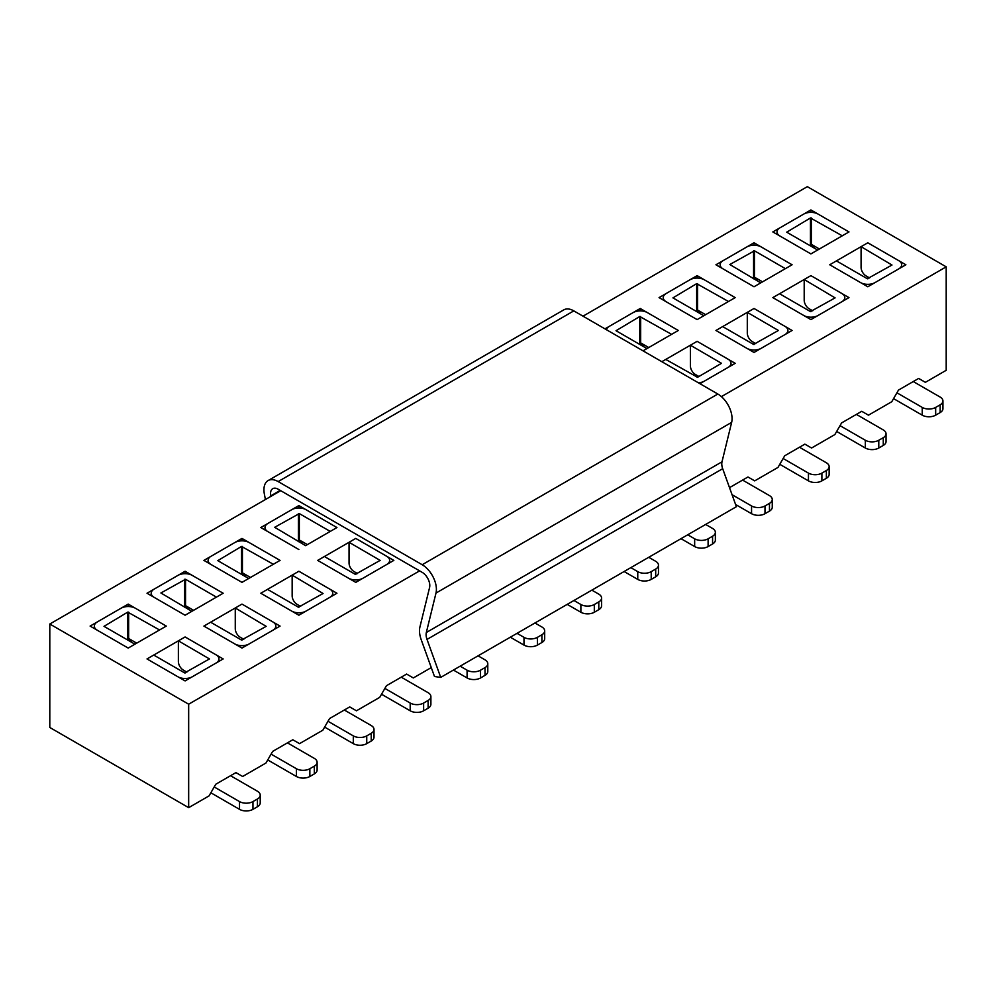 <?xml version="1.0" encoding="UTF-8"?>
<svg xmlns="http://www.w3.org/2000/svg" width="996" height="996" viewBox="0 0 996 996"><rect width="100%" height="100%" fill="white"/><g stroke="black" fill="none" stroke-linecap="round" stroke-linejoin="round"><path stroke-width="1.49" d="M49.8 624.019L188.667 704.197L188.667 807.656L49.8 727.478L49.8 624.019L280.735 490.692M583.009 316.18L807.333 186.663L946.2 266.841L946.2 370.3L925.371 382.327L918.648 378.443L898.492 390.083L891.769 401.724L868.475 415.17L861.752 411.298L841.595 422.927L834.872 434.567L811.578 448.013L804.868 444.141L784.699 455.782L777.988 467.423L754.694 480.869L747.971 476.984L729.52 487.642M94.321 626.086A10.134 5.852 0 0 1 97.284 621.952L121.026 608.245A10.134 5.852 0 0 1 135.369 608.245L166.27 626.086L159.559 629.97L127.749 612.117L104.007 626.347L134.921 644.188L128.198 648.072L166.27 626.086L128.198 604.099L90.113 626.086L128.198 648.072L97.284 630.231A10.134 5.852 0 0 1 94.321 626.086L94.321 628.513M151.205 593.243A10.134 5.852 0 0 1 154.181 589.109L177.923 575.402A10.134 5.852 0 0 1 192.253 575.402L223.166 593.243L216.443 597.127L185.542 579.274L160.904 592.981L191.805 611.345L185.094 615.229L223.166 593.243L185.094 571.256L147.01 593.243L185.094 615.229L154.181 597.376A10.134 5.852 0 0 1 151.205 593.243L151.205 595.67M208.102 560.399A10.134 5.852 0 0 1 211.077 556.254L234.819 542.546A10.134 5.852 0 0 1 249.149 542.546L280.063 560.399L273.34 564.271L241.53 546.431L217.788 560.648L248.701 578.502L241.978 582.374L280.063 560.399L241.978 538.413L203.906 560.399L241.978 582.374L211.077 564.533A10.134 5.852 0 0 1 208.102 560.399L208.102 562.815M264.998 527.544A10.134 5.852 0 0 1 267.961 523.41L291.704 509.703A10.134 5.852 0 0 1 306.046 509.703L336.947 527.544L330.236 531.428L299.323 513.587L274.684 527.295L305.598 545.659L336.947 527.544L298.875 505.57L260.803 527.544L298.875 549.531L267.961 531.69A10.134 5.852 0 0 1 264.998 527.544L264.998 529.972M606.44 329.713A10.134 5.852 0 0 1 609.328 326.327L633.07 312.62A10.134 5.852 0 0 1 647.4 312.62L678.313 330.473L671.59 334.345L639.781 316.504L616.038 330.722L646.952 348.575L643.03 350.841L678.313 330.473L640.229 308.486L604.958 328.854M663.249 297.617A10.134 5.852 0 0 1 666.212 293.484L689.954 279.776A10.134 5.852 0 0 1 704.297 279.776L735.197 297.617L728.487 301.502L696.677 283.648L672.935 297.879L703.848 315.72L697.125 319.604L735.197 297.617L697.125 275.631L659.053 297.617L697.125 319.604L666.212 301.763A10.134 5.852 0 0 1 663.249 297.617L663.249 300.045M720.133 264.774A10.134 5.852 0 0 1 723.108 260.641L746.851 246.933A10.134 5.852 0 0 1 761.181 246.933L792.094 264.774L785.371 268.659L754.47 250.805L729.831 264.513L760.732 282.876L754.022 286.761L792.094 264.774L754.022 242.787L715.937 264.774L754.022 286.761L723.108 268.908A10.134 5.852 0 0 1 720.133 264.774L720.133 267.202M777.029 231.931A10.134 5.852 0 0 1 780.005 227.785L803.747 214.078A10.134 5.852 0 0 1 818.077 214.078L848.99 231.931L842.267 235.803L810.458 217.962L786.716 232.18L817.629 250.033L810.906 253.905L848.99 231.931L810.906 209.944L772.834 231.931L810.906 253.905L780.005 236.064A10.134 5.852 0 0 1 777.029 231.931L777.029 234.346M223.166 658.941L185.094 636.954L147.01 658.941L185.094 680.915L223.166 658.941M280.063 626.086L241.978 604.099L203.906 626.086L241.978 648.072L280.063 626.086M336.947 593.243L298.875 571.256L260.803 593.243L298.875 615.229L336.947 593.243M393.843 560.399L355.771 538.413L317.687 560.399L355.771 582.374L393.843 560.399M699.927 383.684L735.197 363.316L697.125 341.329L661.842 361.697L665.764 359.432L697.573 377.285L721.502 363.316L690.402 345.214L697.125 341.329L728.039 359.17A10.134 5.852 0 0 1 731.002 363.316L731.002 365.744M792.094 330.473L754.022 308.486L715.937 330.473L754.022 352.447L792.094 330.473M848.99 297.617L810.906 275.631L772.834 297.617L810.906 319.604L848.99 297.617M905.887 264.774L867.802 242.787L829.73 264.774L867.802 286.761L905.887 264.774M188.667 704.197L419.602 570.87M721.415 396.62L946.2 266.841M431.268 667.594L413.328 677.952L406.617 674.068L386.448 685.709L379.737 697.349L356.444 710.795L349.721 706.911L329.564 718.552L322.841 730.193L299.547 743.639L292.824 739.767L272.667 751.395L265.944 763.036L242.651 776.482L235.94 772.61L215.771 784.25L209.06 795.891L188.667 807.656M867.802 278.843L867.802 277.349M810.906 311.698L810.906 310.204M754.022 344.541L754.022 343.047M697.125 377.384L697.125 375.89M355.771 574.468L355.771 572.974M298.875 607.311L298.875 605.817M241.978 640.167L241.978 638.673M185.094 673.01L185.094 671.516M810.906 246.149L810.906 245.377M810.906 212.372L810.906 209.944M754.022 279.005L754.022 278.233M754.022 245.215L754.022 242.787M697.125 311.848L697.125 311.076M697.125 278.058L697.125 275.631M640.229 344.691L640.229 343.919M640.229 310.901L640.229 308.486M298.875 541.774L298.875 541.002M298.875 507.985L298.875 505.57M241.978 574.617L241.978 573.845M241.978 540.84L241.978 538.413M185.094 607.473L185.094 606.701M185.094 573.684L185.094 571.256M128.198 640.316L128.198 639.544M128.198 606.527L128.198 604.099M639.693 344.379A9.499 5.49 -60 0 1 639.781 344.243L640.764 343.981L640.677 342.885L648.745 347.542M643.391 345.5L640.764 343.981M696.578 311.536A9.499 5.49 -60 0 1 696.677 311.399L697.661 311.138L697.573 310.03L705.641 314.686M700.288 312.657L697.661 311.138M753.474 278.681A9.499 5.49 -60 0 1 753.574 278.556L754.545 278.295L754.47 277.187L762.525 281.843M757.172 279.814L754.545 278.295M230.562 775.71L257.441 791.235A9.499 5.49 180 0 1 260.217 795.107L260.217 802.863A9.499 5.49 180 0 1 257.441 806.748L252.959 809.337A9.499 5.49 180 0 1 239.513 809.337L210.853 792.779M260.217 795.107A9.499 5.49 180 0 1 257.441 798.991L252.959 801.581A9.499 5.49 180 0 1 239.513 801.581L214.202 786.965M218.971 658.941A10.134 5.852 0 0 1 215.995 663.075L192.253 676.782A10.134 5.852 0 0 1 177.923 676.782L147.01 658.941L153.733 655.057L184.646 672.898L209.459 658.941L178.371 640.826L185.094 636.954L215.995 654.795A10.134 5.852 0 0 1 218.971 658.941L218.971 661.356M186.875 672.126L183.301 670.059A6.972 4.021 60 0 1 178.371 661.518L178.371 640.826M287.446 742.867L314.325 758.379A9.499 5.49 180 0 1 317.114 762.264L317.114 770.02A9.499 5.49 180 0 1 314.325 773.904L309.856 776.482A9.499 5.49 180 0 1 296.41 776.482L267.737 759.936M317.114 762.264A9.499 5.49 180 0 1 314.325 766.148L309.856 768.725A9.499 5.49 180 0 1 296.41 768.725L271.099 754.121M275.867 626.086A10.134 5.852 0 0 1 272.892 630.231L249.149 643.939A10.134 5.852 0 0 1 234.819 643.939L203.906 626.086L210.629 622.214L241.53 640.055L266.169 626.347L235.268 607.983L241.978 604.099L272.892 621.952A10.134 5.852 0 0 1 275.867 626.086L275.867 628.513M243.771 639.283L240.185 637.216A6.972 4.021 60 0 1 235.268 628.675L235.268 607.983M401.239 677.168L428.118 692.693A9.499 5.49 180 0 1 430.895 696.565L430.895 704.334A9.499 5.49 180 0 1 428.118 708.206L423.636 710.795A9.499 5.49 180 0 1 410.203 710.795L381.53 694.237M430.895 696.565A9.499 5.49 180 0 1 428.118 700.449L423.636 703.039A9.499 5.49 180 0 1 410.203 703.039L384.892 688.423M389.648 560.399A10.134 5.852 0 0 1 386.672 564.533L362.93 578.24A10.134 5.852 0 0 1 348.6 578.24L317.687 560.399L324.41 556.515L355.323 574.356L380.148 560.399L349.048 542.285L355.771 538.413L386.672 556.254A10.134 5.852 0 0 1 389.648 560.399L389.648 562.815M357.564 573.584L353.978 571.517A6.972 4.021 60 0 1 349.048 562.977L349.048 542.285M344.342 710.024L371.222 725.536A9.499 5.49 180 0 1 374.01 729.421L374.01 737.177A9.499 5.49 180 0 1 371.222 741.049L366.74 743.639A9.499 5.49 180 0 1 353.306 743.639L324.634 727.092M374.01 729.421A9.499 5.49 180 0 1 371.222 733.293L366.74 735.882A9.499 5.49 180 0 1 353.306 735.882L327.995 721.266M332.751 593.243A10.134 5.852 0 0 1 329.788 597.376L306.046 611.083A10.134 5.852 0 0 1 291.704 611.083L260.803 593.243L267.513 589.358L298.427 607.211L323.065 593.504L292.152 575.14L298.875 571.256L329.788 589.109A10.134 5.852 0 0 1 332.751 593.243L332.751 595.67M300.668 606.427L297.082 604.36A6.972 4.021 60 0 1 292.152 595.832L292.152 575.14M478.068 655.841L485.015 659.838A9.499 5.49 180 0 1 487.791 663.722L487.791 671.478A9.499 5.49 180 0 1 485.015 675.363L480.533 677.952A9.499 5.49 180 0 1 467.087 677.952L453.429 670.059M487.791 663.722A9.499 5.49 180 0 1 485.015 667.606L480.533 670.183A9.499 5.49 180 0 1 467.087 670.183L460.152 666.175M591.848 590.142L598.795 594.151A9.499 5.49 180 0 1 601.584 598.023L601.584 605.792A9.499 5.49 180 0 1 598.795 609.664L594.313 612.254A9.499 5.49 180 0 1 580.88 612.254L567.21 604.373M601.584 598.023A9.499 5.49 180 0 1 598.795 601.908L594.313 604.497A9.499 5.49 180 0 1 580.88 604.497L573.933 600.488M534.964 622.986L541.899 626.994A9.499 5.49 180 0 1 544.688 630.879L544.688 638.635A9.499 5.49 180 0 1 541.899 642.52L537.417 645.097A9.499 5.49 180 0 1 523.983 645.097L510.326 637.216M544.688 630.879A9.499 5.49 180 0 1 541.899 634.751L537.417 637.34A9.499 5.49 180 0 1 523.983 637.34L517.036 633.332M913.27 381.555L940.149 397.068A9.499 5.49 180 0 1 942.938 400.952L942.938 408.709A9.499 5.49 180 0 1 940.149 412.581L935.667 415.17A9.499 5.49 180 0 1 922.234 415.17L893.561 398.624M942.938 400.952A9.499 5.49 180 0 1 940.149 404.824L935.667 407.414A9.499 5.49 180 0 1 922.234 407.414L896.923 392.798M901.679 264.774A10.134 5.852 0 0 1 898.716 268.908L874.974 282.615A10.134 5.852 0 0 1 860.631 282.615L829.73 264.774L836.441 260.89L867.354 278.743L891.993 265.036L861.079 246.672L867.802 242.787L898.716 260.641A10.134 5.852 0 0 1 901.679 264.774L901.679 267.202M869.595 277.959L866.01 275.892A6.972 4.021 60 0 1 861.079 267.364L861.079 246.672M705.641 524.444L712.576 528.453A9.499 5.49 180 0 1 715.365 532.337L715.365 540.093A9.499 5.49 180 0 1 712.576 543.978L708.106 546.555A9.499 5.49 180 0 1 694.66 546.555L681.003 538.674M715.365 532.337A9.499 5.49 180 0 1 712.576 536.209L708.106 538.799A9.499 5.49 180 0 1 694.66 538.799L687.726 534.79M742.593 480.084L769.472 495.61A9.499 5.49 180 0 1 772.261 499.494L772.261 507.25A9.499 5.49 180 0 1 769.472 511.122L764.99 513.712A9.499 5.49 180 0 1 751.557 513.712L735.596 504.499M772.261 499.494A9.499 5.49 180 0 1 769.472 503.366L764.99 505.956A9.499 5.49 180 0 1 751.557 505.956L732.06 494.701M698.918 376.5L695.333 374.434A6.972 4.021 60 0 1 690.402 365.906L690.402 345.214M698.445 382.825A10.134 5.852 0 0 0 704.297 381.157L728.039 367.449A10.134 5.852 0 0 0 731.002 363.316M799.489 447.241L826.369 462.767A9.499 5.49 180 0 1 829.145 466.638L829.145 474.395A9.499 5.49 180 0 1 826.369 478.279L821.887 480.869A9.499 5.49 180 0 1 808.453 480.869L779.781 464.31M829.145 466.638A9.499 5.49 180 0 1 826.369 470.523L821.887 473.112A9.499 5.49 180 0 1 808.453 473.112L783.142 458.496M787.898 330.473A10.134 5.852 0 0 1 784.923 334.606L761.181 348.314A10.134 5.852 0 0 1 746.851 348.314L715.937 330.473L722.66 326.588L753.574 344.429L778.399 330.473L747.299 312.358L754.022 308.486L784.923 326.327A10.134 5.852 0 0 1 787.898 330.473L787.898 332.888M755.815 343.657L752.229 341.591A6.972 4.021 60 0 1 747.299 333.05L747.299 312.358M856.386 414.398L883.265 429.911A9.499 5.49 180 0 1 886.042 433.795L886.042 441.552A9.499 5.49 180 0 1 883.265 445.436L878.783 448.013A9.499 5.49 180 0 1 865.337 448.013L836.665 431.467M886.042 433.795A9.499 5.49 180 0 1 883.265 437.68L878.783 440.257A9.499 5.49 180 0 1 865.337 440.257L840.026 425.653M844.795 297.617A10.134 5.852 0 0 1 841.819 301.763L818.077 315.471A10.134 5.852 0 0 1 803.747 315.471L772.834 297.617L779.557 293.745L810.458 311.586L835.096 297.879L804.195 279.515L810.906 275.631L841.819 293.484A10.134 5.852 0 0 1 844.795 297.617L844.795 300.045M812.699 310.814L809.125 308.748A6.972 4.021 60 0 1 804.195 300.207L804.195 279.515M127.65 640.005A9.499 5.49 -60 0 1 127.749 639.868L128.721 639.606L128.646 638.498L136.701 643.155M131.348 641.125L128.721 639.606M648.745 557.299L655.692 561.296A9.499 5.49 180 0 1 658.468 565.18L658.468 572.937A9.499 5.49 180 0 1 655.692 576.821L651.21 579.411A9.499 5.49 180 0 1 637.764 579.411L624.106 571.517M658.468 565.18A9.499 5.49 180 0 1 655.692 569.065L651.21 571.642A9.499 5.49 180 0 1 637.764 571.642L630.829 567.645M184.546 607.149A9.499 5.49 -60 0 1 184.646 607.025L185.617 606.763L185.542 605.655L193.598 610.311M188.244 608.282L185.617 606.763M298.327 541.463A9.499 5.49 -60 0 1 298.427 541.326L299.41 541.065L299.323 539.969L307.391 544.613M302.037 542.583L299.41 541.065M241.443 574.306A9.499 5.49 -60 0 1 241.53 574.182L242.514 573.908L242.426 572.812L250.494 577.468M245.141 575.427L242.514 573.908M270.862 496.394L270.763 495.846A10.769 6.213 60 0 1 272.767 488.675A10.769 6.213 60 0 1 278.158 489.21L422.18 572.351A10.769 6.213 60 0 1 429.575 587.528L419.926 626.97A20.642 11.927 -120 0 0 421.171 639.581L434.48 676.496L440.718 677.392L736.38 506.703L722.685 468.705A11.305 6.524 60 0 1 722 461.808L731.649 422.366A20.119 11.616 -120 0 0 717.842 394.03L573.821 310.877A20.119 11.616 -120 0 0 563.761 309.881L268.098 480.582A20.119 11.616 -120 0 0 264.351 493.979L265.409 499.544M440.718 677.392L427.023 639.407A11.305 6.524 60 0 1 426.338 632.497L435.987 593.068A20.119 11.616 -120 0 0 422.18 564.732L278.158 481.578A20.119 11.616 -120 0 0 268.098 480.582M810.37 245.838A9.499 5.49 -60 0 1 810.458 245.713L811.441 245.439L811.354 244.344L819.422 249M814.068 246.958L811.441 245.439M639.781 316.504L639.781 344.243M640.677 316.504L640.677 342.885M696.677 283.648L696.677 311.399M697.573 283.648L697.573 310.03M753.574 250.805L753.574 278.556M754.47 250.805L754.47 277.187M239.513 809.337L239.513 801.581M252.959 809.337L252.959 801.581M257.441 806.748L257.441 798.991M296.41 776.482L296.41 768.725M309.856 776.482L309.856 768.725M314.325 773.904L314.325 766.148M410.203 710.795L410.203 703.039M423.636 710.795L423.636 703.039M428.118 708.206L428.118 700.449M353.306 743.639L353.306 735.882M366.74 743.639L366.74 735.882M371.222 741.049L371.222 733.293M467.087 677.952L467.087 670.183M480.533 677.952L480.533 670.183M485.015 675.363L485.015 667.606M580.88 612.254L580.88 604.497M594.313 612.254L594.313 604.497M598.795 609.664L598.795 601.908M523.983 645.097L523.983 637.34M537.417 645.097L537.417 637.34M541.899 642.52L541.899 634.751M922.234 415.17L922.234 407.414M935.667 415.17L935.667 407.414M940.149 412.581L940.149 404.824M694.66 546.555L694.66 538.799M708.106 546.555L708.106 538.799M712.576 543.978L712.576 536.209M751.557 513.712L751.557 505.956M764.99 513.712L764.99 505.956M769.472 511.122L769.472 503.366M808.453 480.869L808.453 473.112M821.887 480.869L821.887 473.112M826.369 478.279L826.369 470.523M865.337 448.013L865.337 440.257M878.783 448.013L878.783 440.257M883.265 445.436L883.265 437.68M127.749 612.117L127.749 639.868M128.646 612.117L128.646 638.498M637.764 579.411L637.764 571.642M651.21 579.411L651.21 571.642M655.692 576.821L655.692 569.065M184.646 579.274L184.646 607.025M185.542 579.274L185.542 605.655M298.427 513.587L298.427 541.326M299.323 513.587L299.323 539.969M241.53 546.431L241.53 574.182M242.426 546.431L242.426 572.812M270.763 495.846L280.212 490.393M427.023 639.407L722.685 468.705M426.338 632.497L722 461.808M435.987 593.068L731.649 422.366M422.18 564.732L717.842 394.03M278.158 481.578L573.821 310.877M810.458 217.962L810.458 245.713M811.354 217.962L811.354 244.344"/></g></svg>

